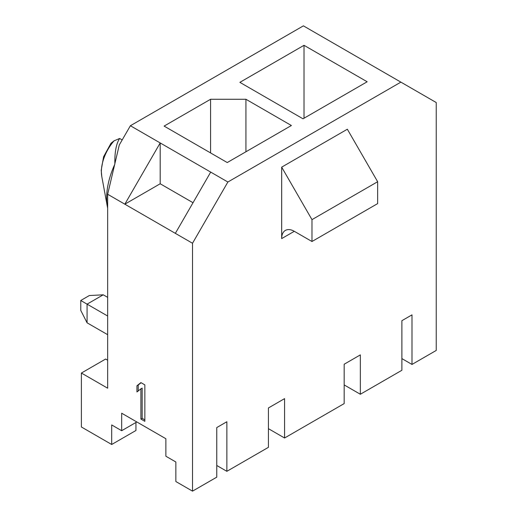 <?xml version="1.0" encoding="UTF-8"?>
<svg xmlns="http://www.w3.org/2000/svg" width="517" height="517" viewBox="0 0 517 517"><rect width="100%" height="100%" fill="white"/><g stroke="black" fill="none" stroke-linecap="round" stroke-linejoin="round"><path stroke-width="0.78" d="M80.762 300.493L87.076 304.145L87.076 322.808L80.762 310.413L80.762 300.493L89.344 295.537L103.238 294.806L87.076 304.145L107.659 316.023M87.076 322.808L107.659 334.693M344.18 384.926L360.343 394.258L360.343 354.888L344.18 364.22L344.18 403.59L284.576 438.002L284.576 398.633L268.413 407.965L268.413 447.334L226.866 471.317L226.866 421.743L216.765 427.572L216.765 477.152L192.518 491.15L175.851 481.527L175.851 461.985L165.873 456.227L165.873 438.726L121.676 413.212L121.676 430.706L136.831 421.962M192.518 491.15L192.518 243.261L107.659 194.269L107.659 388.202L81.389 373.041L81.389 426.99L111.698 444.491L111.698 424.948L121.676 430.706M144.85 421.342L144.85 384.887L140.902 382.606L136.953 385.76L136.953 391.964L140.902 388.81L140.902 419.061L144.85 421.342M401.89 358.604L411.997 364.44L436.238 350.436L436.238 102.547L400.882 82.132L227.874 182.016L210.703 172.103L175.347 233.348M81.389 373.041L105.636 359.044L107.659 360.207M111.698 444.491L135.945 430.493L135.945 422.473M400.882 82.132L303.395 25.85L130.387 125.734L119.278 144.98L107.659 194.269M122.18 139.952L119.627 138.478L114.037 140.85L111.013 143.241L103.594 156.735L101.216 170.267L101.778 176.471A32.203 18.593 -60 0 1 114.037 140.85M114.864 164.154C114.606 152.289 116.196 143.732 119.627 138.478M107.659 208.17A60.722 35.059 -60 0 1 107.426 207A60.722 35.059 -60 0 1 114.645 164.626M411.997 364.44L411.997 314.859L401.89 320.689L401.89 370.269L360.343 394.258M210.703 172.103L160.192 142.938L124.83 204.183L160.192 183.768L160.192 142.938L130.387 125.734M193.022 202.722L160.192 183.768M227.874 182.016L192.518 243.261M303.014 118.807L239.875 82.352L304.022 45.315L367.167 81.77L303.014 118.807M164.102 126.096L210.574 99.27L245.937 99.27L291.394 125.515L227.247 162.551L164.102 126.096M216.765 465.487L226.866 471.317M268.413 428.671L284.576 438.002M107.659 297.359L103.238 294.806M304.022 45.315L304.022 118.225M210.574 99.27L210.574 152.929M245.937 99.27L245.937 151.759M140.902 419.061L142.162 418.331L144.85 419.882M140.902 388.81L142.162 388.086L142.162 418.331M136.953 385.76L138.22 385.029L138.22 390.955M141.102 382.722L138.22 385.029M294.302 231.306L311.977 241.51L377.649 203.601L377.649 181.725L347.34 129.231L281.675 167.146L281.675 238.595A17.856 10.308 60 0 1 285.371 230.42A17.856 10.308 60 0 1 294.302 231.306L281.675 238.595M377.649 181.725L311.977 219.641L281.675 167.146M311.977 241.51L311.977 219.641M101.778 176.471L107.426 207"/></g></svg>

